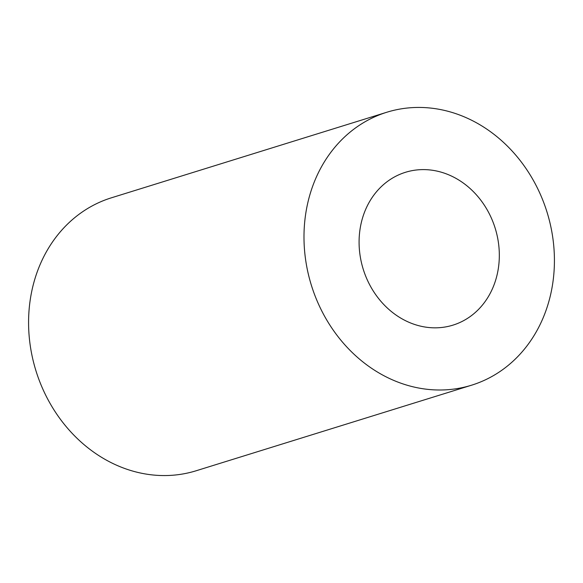 <?xml version="1.0" encoding="UTF-8"?>
<svg xmlns="http://www.w3.org/2000/svg" width="583" height="583" viewBox="0 0 583 583"><rect width="100%" height="100%" fill="white"/><g stroke="black" fill="none" stroke-linecap="round" stroke-linejoin="round"><path stroke-width="0.87" d="M360.024 229.33A80.024 69.093 72.7 0 0 452.947 325.139A80.024 69.093 72.7 0 0 498.385 268.107A80.024 69.093 72.7 0 0 405.462 172.298A80.024 69.093 72.7 0 0 360.024 229.33M386.806 112.249L111.397 197.812A142.901 123.377 72.7 0 0 30.258 299.662A142.901 123.377 72.7 0 0 196.194 470.751L471.603 385.188A142.901 123.377 72.7 0 0 552.742 283.338A142.901 123.377 72.7 0 0 386.806 112.249A142.901 123.377 72.7 0 0 305.667 214.092A142.901 123.377 72.7 0 0 471.603 385.188"/></g></svg>
